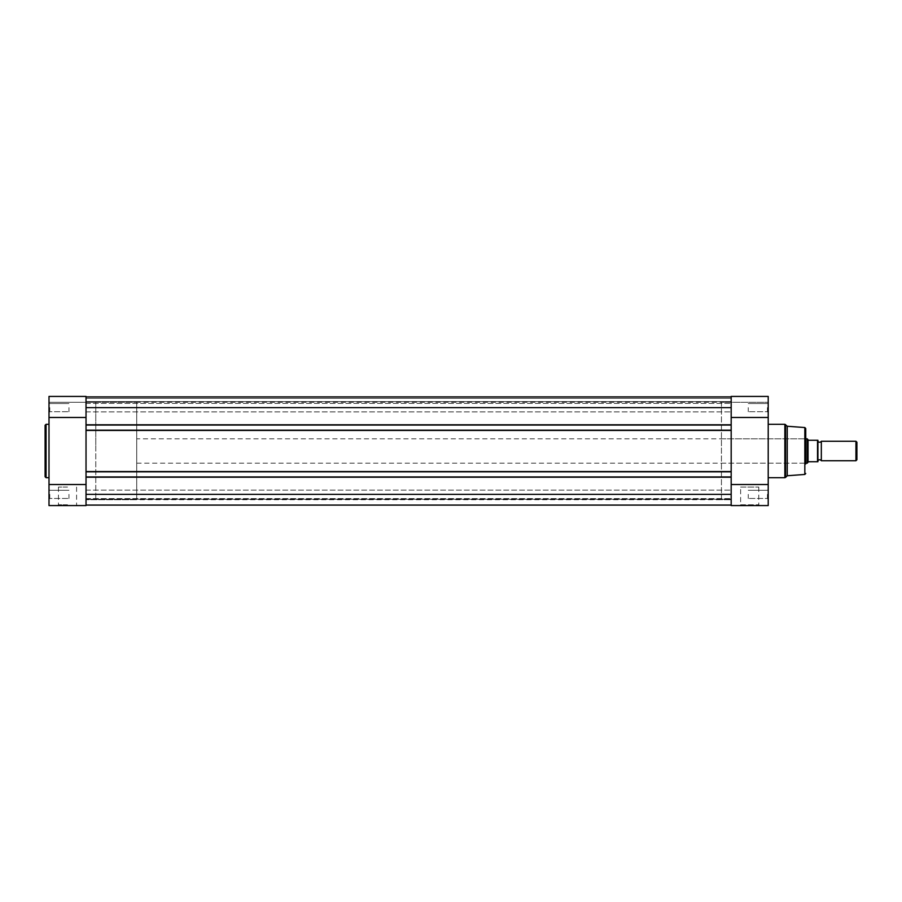 <?xml version="1.0" encoding="UTF-8"?>
<svg xmlns="http://www.w3.org/2000/svg" width="902" height="902" viewBox="0 0 902 902"><rect width="100%" height="100%" fill="white"/><g stroke="black" fill="none" stroke-linecap="round" stroke-linejoin="round"><path stroke-width="0.68" stroke-dasharray="4.51 3.38" d="M86.028 471.802L86.028 471.227L731.184 471.227L86.028 471.227L86.028 477.553L731.184 477.553L86.028 477.553L86.028 494.364L86.028 490.124L86.028 494.364L86.028 490.124L86.028 494.364L731.184 494.364L731.184 490.124L731.184 505.086L731.184 402.269L731.184 499.731L731.184 402.269L731.184 499.731L731.184 451L731.184 484.521L768.211 484.521L768.211 505.571L731.184 505.571L731.184 430.198L731.184 430.773L731.184 430.198L86.028 430.198L731.184 430.198L86.028 430.198L86.028 471.802L731.184 471.802L86.028 471.802L86.028 471.227L731.184 471.227L86.028 471.227L86.028 471.802L731.184 471.802M768.211 396.429L768.211 417.479L731.184 417.479L731.184 451L731.184 396.914L86.028 396.914L86.028 407.636L86.028 396.914L731.184 396.914L731.184 425.034L86.028 425.034L731.184 425.034L731.184 424.447L731.184 430.198M49.001 484.521L86.028 484.521L86.028 402.269L86.028 505.571L49.001 505.571L49.001 396.429M731.184 396.429L731.184 407.636L86.028 407.636L86.028 425.034L731.184 425.034L731.184 424.447L731.184 425.034M86.028 425.034L86.028 424.447L731.184 424.447L86.028 424.447L731.184 424.447L86.028 424.447L86.028 430.773L731.184 430.773L86.028 430.773L86.028 430.198L86.028 430.773L731.184 430.773L86.028 430.773L86.028 430.198M86.028 476.966L86.028 477.553L731.184 477.553L86.028 477.553L86.028 476.966L731.184 476.966L86.028 476.966L731.184 476.966L731.184 477.553L731.184 476.966M86.028 505.086L86.028 499.246L731.184 499.246L86.028 499.246L86.028 505.086L86.028 499.246L731.184 499.246L86.028 499.246L86.028 505.086L86.028 494.364L86.028 505.086L731.184 505.086L86.028 505.086L731.184 505.086L731.184 499.246L731.184 505.086L86.028 505.086L731.184 505.086L731.184 499.246L731.184 505.086M86.028 396.914L731.184 396.914L731.184 401.593L86.028 401.593L731.184 401.593L731.184 398.38L731.184 401.593L86.028 401.593L731.184 401.593L731.184 398.38L86.028 398.38L731.184 398.38L86.028 398.38L86.028 401.593L86.028 398.38L731.184 398.38L731.184 396.914L731.184 398.38L86.028 398.38L731.184 398.38L86.028 398.38L86.028 401.593L86.028 398.38L731.184 398.38L731.184 396.914L86.028 396.914L86.028 398.38L86.028 396.914M86.028 494.364L86.028 498.603L86.028 494.364M49.001 494.364L49.001 499.246L49.001 494.364M49.779 494.364L49.779 498.456L49.779 494.364M49.001 407.636L49.001 402.754L49.001 407.636M49.779 407.636L49.779 411.729L49.779 407.636M67.515 505.571L57.66 505.571L67.515 505.571M67.515 504.793L58.438 504.793L67.515 504.793M45.1 425.27L45.1 451M67.515 487.057L58.438 487.057L67.515 487.057M68.98 407.636L68.98 411.729L68.98 407.636M68.98 494.364L68.98 498.456L68.98 494.364M49.001 451L49.001 424.301L49.001 451M95.781 451L95.781 402.269L95.781 451M86.028 396.429L86.028 451L86.028 417.479L49.001 417.479M721.442 499.731L721.442 438.823L721.442 499.731L731.184 499.731L86.028 499.731L136.709 499.731L136.709 402.269L95.781 402.269L95.781 499.731L95.781 402.269L49.001 402.269L768.211 402.269L721.442 402.269L721.442 451L721.442 402.269M767.433 407.636L767.433 411.729L767.433 407.636M767.433 494.364L767.433 498.456L767.433 494.364M758.774 487.057L758.774 504.793L759.563 505.571L739.843 505.571L740.621 504.793L758.774 504.793L740.621 504.793L740.621 487.057L758.774 487.057L740.621 487.057M805.734 451L805.734 428.518M804.956 451L804.956 463.177L804.956 451M748.243 407.636L748.243 411.729L748.243 407.636M748.243 494.364L748.243 498.456L748.243 494.364M787.221 475.749L787.221 426.251M768.211 451L768.211 424.301L768.211 451M768.211 417.479L768.211 484.521M821.327 460.742L821.327 441.258M855.953 441.258L855.953 460.742M856.9 459.794L856.9 442.205M817.922 441.258L817.922 460.742L817.922 441.258M136.709 438.823L136.709 463.177L136.709 438.823L805.734 438.823M808.045 461.948L807.2 463.177L807.2 438.823L808.463 440.277L817.528 440.277L817.528 461.723L808.045 461.948L808.045 440.052M136.709 463.177L805.734 463.177M817.922 461.723L817.922 440.277M136.709 402.269L136.709 499.731M46.07 477.699L46.07 424.301M785.552 477.417L785.552 424.583M784.864 424.301L784.864 477.699M804.832 427.548L804.832 474.452M86.028 490.124L731.184 490.124L86.028 490.124M86.028 403.397L731.184 403.397L86.028 403.397M86.028 498.603L731.184 498.603L86.028 498.603M86.028 411.876L731.184 411.876L86.028 411.876M49.779 498.456L49.001 499.246L49.779 498.456L68.98 498.456L49.779 498.456M49.779 411.729L49.001 412.507L49.779 411.729L68.98 411.729L49.779 411.729M58.438 487.057L58.438 504.793L57.66 505.571M68.98 403.544L49.779 403.544L49.001 402.754L49.779 403.544L68.98 403.544M68.98 490.271L49.779 490.271L49.001 489.493L49.779 490.271L68.98 490.271M76.591 487.057L76.591 504.793L77.369 505.571M767.433 411.729L768.211 412.507L767.433 411.729L748.243 411.729L767.433 411.729M767.433 498.456L768.211 499.246L767.433 498.456L748.243 498.456L767.433 498.456M721.442 463.177L804.956 463.177L805.734 463.966M721.442 438.823L804.956 438.823L805.734 438.034M748.243 403.544L767.433 403.544L768.211 402.754L767.433 403.544L748.243 403.544M748.243 490.271L767.433 490.271L768.211 489.493L767.433 490.271L748.243 490.271"/><path stroke-width="1.35" d="M86.028 505.086L731.184 505.086M731.184 476.966L731.184 494.364L86.028 494.364L86.028 484.521L49.001 484.521L49.001 505.571L86.028 505.571L86.028 476.966L731.184 476.966L731.184 471.802L86.028 471.802L86.028 476.966M86.028 425.034L731.184 425.034L731.184 407.636L86.028 407.636L86.028 396.429L49.001 396.429L49.001 417.479L86.028 417.479L86.028 407.636L86.028 430.198L731.184 430.198L731.184 471.802M86.028 430.198L86.028 471.802M731.184 425.034L731.184 430.198M86.028 396.914L731.184 396.914L86.028 396.914M45.1 451L45.1 425.27L46.07 424.301L46.07 477.699L45.1 476.73L45.1 451L45.1 476.73M49.001 417.479L49.001 484.521M739.843 505.571L759.563 505.571M805.734 463.966L805.734 451L805.734 463.966M804.832 427.548L787.221 426.251L787.221 475.749L804.832 474.452L804.832 427.548L805.734 428.518L805.734 451M768.211 417.479L731.184 417.479L731.184 396.429L768.211 396.429L768.211 505.571L731.184 505.571L731.184 484.521L768.211 484.521M817.922 460.742A1.984 1.984 0 0 1 821.327 460.742L821.327 441.258A1.984 1.984 0 0 1 817.922 441.258M821.327 441.258L855.953 441.258L856.9 442.205L856.9 459.794L855.953 460.742L855.953 441.258M821.327 460.742L855.953 460.742M805.734 438.823L807.2 438.823L807.2 463.177L805.734 463.177M817.922 440.277L817.922 461.723M807.2 438.823L808.463 440.277L817.528 440.277L817.528 461.723L808.463 461.723L807.2 463.177M808.045 440.052L808.045 461.948M785.552 424.583L785.552 477.417L784.864 477.699L784.864 424.301L787.221 426.251M49.001 424.301L46.07 424.301M49.001 477.699L46.07 477.699M86.028 396.429L49.001 396.429M768.211 424.301L784.864 424.301M768.211 477.699L784.864 477.699M787.221 475.749L785.552 477.417M731.184 396.429L768.211 396.429M804.832 474.452L805.734 473.482"/></g></svg>
